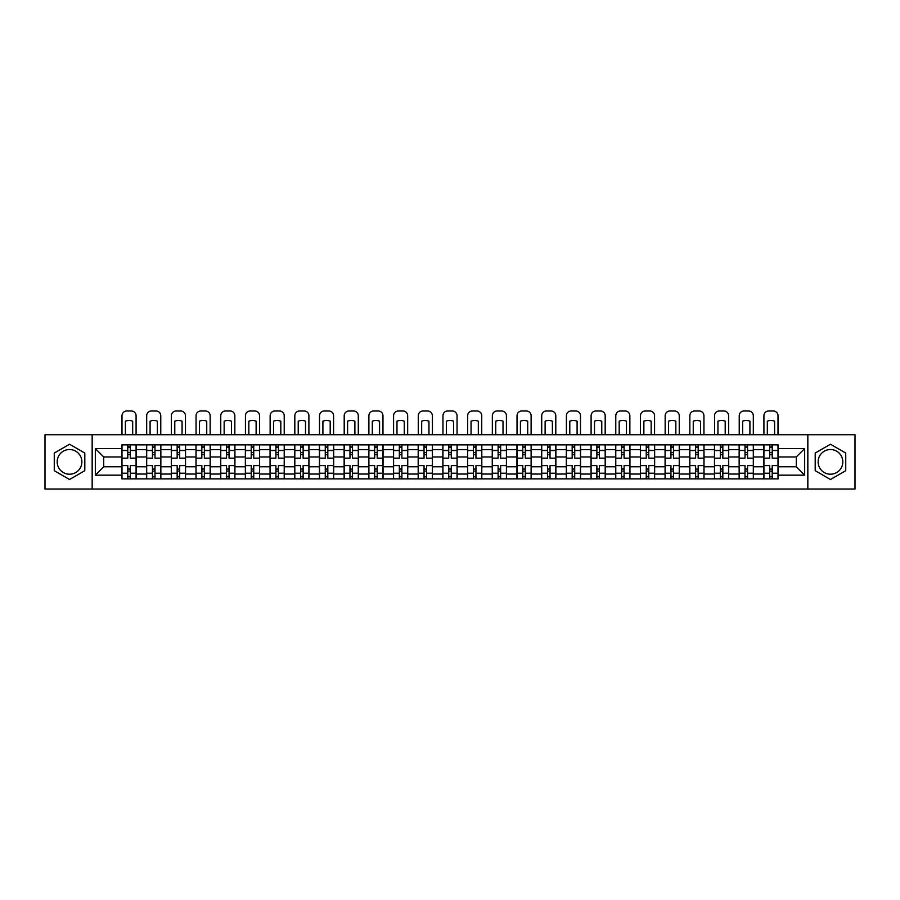 <?xml version="1.0" encoding="UTF-8"?>
<svg xmlns="http://www.w3.org/2000/svg" width="900" height="900" viewBox="0 0 900 900"><rect width="100%" height="100%" fill="white"/><g stroke="black" fill="none" stroke-linecap="round" stroke-linejoin="round"><path stroke-width="1.35" d="M69.536 474.21A12.341 12.341 0 0 1 57.184 461.869A12.341 12.341 0 0 1 69.536 449.527A12.341 12.341 0 0 1 81.877 461.869A12.341 12.341 0 0 1 69.536 474.21M830.464 474.21A12.341 12.341 0 0 1 818.123 461.869A12.341 12.341 0 0 1 830.464 449.527A12.341 12.341 0 0 1 842.816 461.869A12.341 12.341 0 0 1 830.464 474.21M807.84 489.015L855 489.015L855 434.723L45 434.723L45 489.015L807.84 489.015L807.84 434.723M146.61 478.879L146.61 449.685L136.159 449.685L136.159 478.879M136.159 449.685L136.159 444.859M146.61 449.685L146.61 444.859M160.852 444.859L160.852 478.879M171.292 478.879L171.292 444.859M185.535 444.859L185.535 478.879M195.986 478.879L195.986 444.859M210.229 444.859L210.229 478.879M220.669 478.879L220.669 444.859M234.922 444.859L234.922 478.879M245.362 478.879L245.362 444.859M259.605 444.859L259.605 478.879M270.056 478.879L270.056 444.859M284.299 444.859L284.299 478.879M294.739 478.879L294.739 444.859M308.981 444.859L308.981 478.879M319.433 478.879L319.433 444.859M333.675 444.859L333.675 478.879M344.126 478.879L344.126 444.859M358.369 444.859L358.369 478.879M368.809 478.879L368.809 444.859M383.051 444.859L383.051 478.879M393.502 478.879L393.502 444.859M407.745 444.859L407.745 478.879M418.185 478.879L418.185 444.859M432.428 444.859L432.428 478.879M442.879 478.879L442.879 444.859M457.121 444.859L457.121 478.879M467.572 478.879L467.572 444.859M481.815 444.859L481.815 478.879M492.255 478.879L492.255 444.859M506.498 444.859L506.498 478.879M516.949 478.879L516.949 444.859M531.191 444.859L531.191 478.879M541.631 478.879L541.631 444.859M555.874 444.859L555.874 478.879M566.325 478.879L566.325 444.859M580.567 444.859L580.567 478.879M591.019 478.879L591.019 444.859M605.261 444.859L605.261 478.879M615.701 478.879L615.701 444.859M629.944 444.859L629.944 478.879M640.395 478.879L640.395 444.859M654.637 444.859L654.637 478.879M665.077 478.879L665.077 444.859M679.331 444.859L679.331 478.879M689.771 478.879L689.771 444.859M704.014 444.859L704.014 478.879M714.465 478.879L714.465 444.859M728.707 444.859L728.707 478.879M739.148 478.879L739.148 444.859M753.39 444.859L753.39 478.879M763.841 478.879L763.841 444.859M763.841 466.774L753.39 466.774M739.148 466.774L728.707 466.774M714.465 466.774L704.014 466.774M689.771 466.774L679.331 466.774M665.077 466.774L654.637 466.774M640.395 466.774L629.944 466.774M615.701 466.774L605.261 466.774M591.019 466.774L580.567 466.774M566.325 466.774L555.874 466.774M541.631 466.774L531.191 466.774M516.949 466.774L506.498 466.774M492.255 466.774L481.815 466.774M467.572 466.774L457.121 466.774M442.879 466.774L432.428 466.774M418.185 466.774L407.745 466.774M393.502 466.774L383.051 466.774M368.809 466.774L358.369 466.774M344.126 466.774L333.675 466.774M319.433 466.774L308.981 466.774M294.739 466.774L284.299 466.774M270.056 466.774L259.605 466.774M245.362 466.774L234.922 466.774M220.669 466.774L210.229 466.774M195.986 466.774L185.535 466.774M171.292 466.774L160.852 466.774M146.61 466.774L136.159 466.774M763.841 456.964L753.39 456.964M739.148 456.964L728.707 456.964M714.465 456.964L704.014 456.964M689.771 456.964L679.331 456.964M665.077 456.964L654.637 456.964M640.395 456.964L629.944 456.964M615.701 456.964L605.261 456.964M591.019 456.964L580.567 456.964M566.325 456.964L555.874 456.964M541.631 456.964L531.191 456.964M516.949 456.964L506.498 456.964M492.255 456.964L481.815 456.964M467.572 456.964L457.121 456.964M442.879 456.964L432.428 456.964M418.185 456.964L407.745 456.964M393.502 456.964L383.051 456.964M368.809 456.964L358.369 456.964M344.126 456.964L333.675 456.964M319.433 456.964L308.981 456.964M294.739 456.964L284.299 456.964M270.056 456.964L259.605 456.964M245.362 456.964L234.922 456.964M220.669 456.964L210.229 456.964M195.986 456.964L185.535 456.964M171.292 456.964L160.852 456.964M146.61 456.964L136.159 456.964M103.714 466.774L121.916 466.774L121.916 456.964L103.714 456.964L103.714 466.774L95.332 475.166L95.332 448.571L121.916 448.571L121.916 456.964M778.084 456.964L778.084 466.774L796.286 466.774L796.286 456.964L778.084 456.964L778.084 444.859L121.916 444.859L121.916 448.571M778.084 448.571L804.668 448.571L804.668 475.166L778.084 475.166L778.084 466.774M121.916 466.774L121.916 478.879L778.084 478.879L778.084 475.166M121.916 475.166L95.332 475.166M92.16 489.015L92.16 434.723M84.802 453.049L69.536 444.24L54.259 453.049L54.259 470.689L69.536 479.509L84.802 470.689L84.802 453.049M845.741 453.049L830.464 444.24L815.197 453.049L815.197 470.689L830.464 479.509L845.741 470.689L845.741 453.049M130.309 476.505L127.778 476.505M127.778 447.233L130.309 447.233M154.991 476.505L152.46 476.505M152.46 447.233L154.991 447.233M179.685 476.505L177.154 476.505M177.154 447.233L179.685 447.233M204.368 476.505L201.836 476.505M201.836 447.233L204.368 447.233M229.061 476.505L226.53 476.505M226.53 447.233L229.061 447.233M253.755 476.505L251.224 476.505M251.224 447.233L253.755 447.233M278.438 476.505L275.906 476.505M275.906 447.233L278.438 447.233M303.131 476.505L300.6 476.505M300.6 447.233L303.131 447.233M327.825 476.505L325.282 476.505M325.282 447.233L327.825 447.233M352.507 476.505L349.976 476.505M349.976 447.233L352.507 447.233M377.201 476.505L374.67 476.505M374.67 447.233L377.201 447.233M401.884 476.505L399.353 476.505M399.353 447.233L401.884 447.233M426.577 476.505L424.046 476.505M424.046 447.233L426.577 447.233M451.271 476.505L448.729 476.505M448.729 447.233L451.271 447.233M475.954 476.505L473.423 476.505M473.423 447.233L475.954 447.233M500.647 476.505L498.116 476.505M498.116 447.233L500.647 447.233M525.33 476.505L522.799 476.505M522.799 447.233L525.33 447.233M550.024 476.505L547.493 476.505M547.493 447.233L550.024 447.233M574.717 476.505L572.175 476.505M572.175 447.233L574.717 447.233M599.4 476.505L596.869 476.505M596.869 447.233L599.4 447.233M624.094 476.505L621.562 476.505M621.562 447.233L624.094 447.233M648.776 476.505L646.245 476.505M646.245 447.233L648.776 447.233M673.47 476.505L670.939 476.505M670.939 447.233L673.47 447.233M698.164 476.505L695.633 476.505M695.633 447.233L698.164 447.233M722.846 476.505L720.315 476.505M720.315 447.233L722.846 447.233M747.54 476.505L745.009 476.505M745.009 447.233L747.54 447.233M772.222 476.505L769.691 476.505M769.691 447.233L772.222 447.233M95.332 448.571L103.714 456.964M796.286 466.774L804.668 475.166M796.286 456.964L804.668 448.571M136.08 478.879L136.08 458.156L130.309 458.156L130.309 444.859M127.778 444.859L127.778 458.156L121.995 458.156L121.995 444.859M136.08 458.156L136.08 444.859M121.995 478.879L121.995 465.593L127.778 465.593L127.778 478.879M130.309 478.879L130.309 465.593L136.08 465.593M127.778 454.669L130.309 454.669M121.995 465.593L121.995 458.156M130.309 469.069L127.778 469.069M130.309 476.831L127.778 476.831M127.778 471.127L130.309 471.127M130.309 452.61L127.778 452.61M127.778 446.918L130.309 446.918M136.08 434.723L136.08 415.733A4.747 4.747 0 0 0 131.332 410.985L126.742 410.985A4.747 4.747 0 0 0 121.995 415.733L121.995 434.723M125.404 434.723L125.404 421.189A9.81 9.81 0 0 1 132.683 421.189L132.683 434.723M160.774 478.879L160.774 458.156L154.991 458.156L154.991 444.859M152.46 444.859L152.46 458.156L146.689 458.156L146.689 444.859M160.774 458.156L160.774 444.859M146.689 478.879L146.689 465.593L152.46 465.593L152.46 478.879M154.991 478.879L154.991 465.593L160.774 465.593M152.46 454.669L154.991 454.669M146.689 465.593L146.689 458.156M154.991 469.069L152.46 469.069M154.991 476.831L152.46 476.831M152.46 471.127L154.991 471.127M154.991 452.61L152.46 452.61M152.46 446.918L154.991 446.918M160.774 434.723L160.774 415.733A4.747 4.747 0 0 0 156.026 410.985L151.436 410.985A4.747 4.747 0 0 0 146.689 415.733L146.689 434.723M150.086 434.723L150.086 421.189A9.81 9.81 0 0 1 157.365 421.189L157.365 434.723M185.456 478.879L185.456 458.156L179.685 458.156L179.685 444.859M177.154 444.859L177.154 458.156L171.371 458.156L171.371 444.859M185.456 458.156L185.456 444.859M171.371 478.879L171.371 465.593L177.154 465.593L177.154 478.879M179.685 478.879L179.685 465.593L185.456 465.593M177.154 454.669L179.685 454.669M171.371 465.593L171.371 458.156M179.685 469.069L177.154 469.069M179.685 476.831L177.154 476.831M177.154 471.127L179.685 471.127M179.685 452.61L177.154 452.61M177.154 446.918L179.685 446.918M185.456 434.723L185.456 415.733A4.747 4.747 0 0 0 180.709 410.985L176.119 410.985A4.747 4.747 0 0 0 171.371 415.733L171.371 434.723M174.78 434.723L174.78 421.189A9.81 9.81 0 0 1 182.059 421.189L182.059 434.723M210.15 478.879L210.15 458.156L204.368 458.156L204.368 444.859M201.836 444.859L201.836 458.156L196.065 458.156L196.065 444.859M210.15 458.156L210.15 444.859M196.065 478.879L196.065 465.593L201.836 465.593L201.836 478.879M204.368 478.879L204.368 465.593L210.15 465.593M201.836 454.669L204.368 454.669M196.065 465.593L196.065 458.156M204.368 469.069L201.836 469.069M204.368 476.831L201.836 476.831M201.836 471.127L204.368 471.127M204.368 452.61L201.836 452.61M201.836 446.918L204.368 446.918M210.15 434.723L210.15 415.733A4.747 4.747 0 0 0 205.403 410.985L200.812 410.985A4.747 4.747 0 0 0 196.065 415.733L196.065 434.723M199.463 434.723L199.463 421.189A9.81 9.81 0 0 1 206.741 421.189L206.741 434.723M234.844 478.879L234.844 458.156L229.061 458.156L229.061 444.859M226.53 444.859L226.53 458.156L220.759 458.156L220.759 444.859M234.844 458.156L234.844 444.859M220.759 478.879L220.759 465.593L226.53 465.593L226.53 478.879M229.061 478.879L229.061 465.593L234.844 465.593M226.53 454.669L229.061 454.669M220.759 465.593L220.759 458.156M229.061 469.069L226.53 469.069M229.061 476.831L226.53 476.831M226.53 471.127L229.061 471.127M229.061 452.61L226.53 452.61M226.53 446.918L229.061 446.918M234.844 434.723L234.844 415.733A4.747 4.747 0 0 0 230.096 410.985L225.506 410.985A4.747 4.747 0 0 0 220.759 415.733L220.759 434.723M224.156 434.723L224.156 421.189A9.81 9.81 0 0 1 231.435 421.189L231.435 434.723M259.526 478.879L259.526 458.156L253.755 458.156L253.755 444.859M251.224 444.859L251.224 458.156L245.441 458.156L245.441 444.859M259.526 458.156L259.526 444.859M245.441 478.879L245.441 465.593L251.224 465.593L251.224 478.879M253.755 478.879L253.755 465.593L259.526 465.593M251.224 454.669L253.755 454.669M245.441 465.593L245.441 458.156M253.755 469.069L251.224 469.069M253.755 476.831L251.224 476.831M251.224 471.127L253.755 471.127M253.755 452.61L251.224 452.61M251.224 446.918L253.755 446.918M259.526 434.723L259.526 415.733A4.747 4.747 0 0 0 254.779 410.985L250.189 410.985A4.747 4.747 0 0 0 245.441 415.733L245.441 434.723M248.85 434.723L248.85 421.189A9.81 9.81 0 0 1 256.129 421.189L256.129 434.723M284.22 478.879L284.22 458.156L278.438 458.156L278.438 444.859M275.906 444.859L275.906 458.156L270.135 458.156L270.135 444.859M284.22 458.156L284.22 444.859M270.135 478.879L270.135 465.593L275.906 465.593L275.906 478.879M278.438 478.879L278.438 465.593L284.22 465.593M275.906 454.669L278.438 454.669M270.135 465.593L270.135 458.156M278.438 469.069L275.906 469.069M278.438 476.831L275.906 476.831M275.906 471.127L278.438 471.127M278.438 452.61L275.906 452.61M275.906 446.918L278.438 446.918M284.22 434.723L284.22 415.733A4.747 4.747 0 0 0 279.472 410.985L274.882 410.985A4.747 4.747 0 0 0 270.135 415.733L270.135 434.723M273.532 434.723L273.532 421.189A9.81 9.81 0 0 1 280.811 421.189L280.811 434.723M308.902 478.879L308.902 458.156L303.131 458.156L303.131 444.859M300.6 444.859L300.6 458.156L294.817 458.156L294.817 444.859M308.902 458.156L308.902 444.859M294.817 478.879L294.817 465.593L300.6 465.593L300.6 478.879M303.131 478.879L303.131 465.593L308.902 465.593M300.6 454.669L303.131 454.669M294.817 465.593L294.817 458.156M303.131 469.069L300.6 469.069M303.131 476.831L300.6 476.831M300.6 471.127L303.131 471.127M303.131 452.61L300.6 452.61M300.6 446.918L303.131 446.918M308.902 434.723L308.902 415.733A4.747 4.747 0 0 0 304.155 410.985L299.565 410.985A4.747 4.747 0 0 0 294.817 415.733L294.817 434.723M298.226 434.723L298.226 421.189A9.81 9.81 0 0 1 305.505 421.189L305.505 434.723M333.596 478.879L333.596 458.156L327.825 458.156L327.825 444.859M325.282 444.859L325.282 458.156L319.511 458.156L319.511 444.859M333.596 458.156L333.596 444.859M319.511 478.879L319.511 465.593L325.282 465.593L325.282 478.879M327.825 478.879L327.825 465.593L333.596 465.593M325.282 454.669L327.825 454.669M319.511 465.593L319.511 458.156M327.825 469.069L325.282 469.069M327.825 476.831L325.282 476.831M325.282 471.127L327.825 471.127M327.825 452.61L325.282 452.61M325.282 446.918L327.825 446.918M333.596 434.723L333.596 415.733A4.747 4.747 0 0 0 328.849 410.985L324.259 410.985A4.747 4.747 0 0 0 319.511 415.733L319.511 434.723M322.909 434.723L322.909 421.189A9.81 9.81 0 0 1 330.199 421.189L330.199 434.723M358.29 478.879L358.29 458.156L352.507 458.156L352.507 444.859M349.976 444.859L349.976 458.156L344.205 458.156L344.205 444.859M358.29 458.156L358.29 444.859M344.205 478.879L344.205 465.593L349.976 465.593L349.976 478.879M352.507 478.879L352.507 465.593L358.29 465.593M349.976 454.669L352.507 454.669M344.205 465.593L344.205 458.156M352.507 469.069L349.976 469.069M352.507 476.831L349.976 476.831M349.976 471.127L352.507 471.127M352.507 452.61L349.976 452.61M349.976 446.918L352.507 446.918M358.29 434.723L358.29 415.733A4.747 4.747 0 0 0 353.543 410.985L348.952 410.985A4.747 4.747 0 0 0 344.205 415.733L344.205 434.723M347.603 434.723L347.603 421.189A9.81 9.81 0 0 1 354.881 421.189L354.881 434.723M382.973 478.879L382.973 458.156L377.201 458.156L377.201 444.859M374.67 444.859L374.67 458.156L368.887 458.156L368.887 444.859M382.973 458.156L382.973 444.859M368.887 478.879L368.887 465.593L374.67 465.593L374.67 478.879M377.201 478.879L377.201 465.593L382.973 465.593M374.67 454.669L377.201 454.669M368.887 465.593L368.887 458.156M377.201 469.069L374.67 469.069M377.201 476.831L374.67 476.831M374.67 471.127L377.201 471.127M377.201 452.61L374.67 452.61M374.67 446.918L377.201 446.918M382.973 434.723L382.973 415.733A4.747 4.747 0 0 0 378.225 410.985L373.635 410.985A4.747 4.747 0 0 0 368.887 415.733L368.887 434.723M372.296 434.723L372.296 421.189A9.81 9.81 0 0 1 379.575 421.189L379.575 434.723M407.666 478.879L407.666 458.156L401.884 458.156L401.884 444.859M399.353 444.859L399.353 458.156L393.581 458.156L393.581 444.859M407.666 458.156L407.666 444.859M393.581 478.879L393.581 465.593L399.353 465.593L399.353 478.879M401.884 478.879L401.884 465.593L407.666 465.593M399.353 454.669L401.884 454.669M393.581 465.593L393.581 458.156M401.884 469.069L399.353 469.069M401.884 476.831L399.353 476.831M399.353 471.127L401.884 471.127M401.884 452.61L399.353 452.61M399.353 446.918L401.884 446.918M407.666 434.723L407.666 415.733A4.747 4.747 0 0 0 402.919 410.985L398.329 410.985A4.747 4.747 0 0 0 393.581 415.733L393.581 434.723M396.979 434.723L396.979 421.189A9.81 9.81 0 0 1 404.257 421.189L404.257 434.723M432.349 478.879L432.349 458.156L426.577 458.156L426.577 444.859M424.046 444.859L424.046 458.156L418.264 458.156L418.264 444.859M432.349 458.156L432.349 444.859M418.264 478.879L418.264 465.593L424.046 465.593L424.046 478.879M426.577 478.879L426.577 465.593L432.349 465.593M424.046 454.669L426.577 454.669M418.264 465.593L418.264 458.156M426.577 469.069L424.046 469.069M426.577 476.831L424.046 476.831M424.046 471.127L426.577 471.127M426.577 452.61L424.046 452.61M424.046 446.918L426.577 446.918M432.349 434.723L432.349 415.733A4.747 4.747 0 0 0 427.601 410.985L423.011 410.985A4.747 4.747 0 0 0 418.264 415.733L418.264 434.723M421.673 434.723L421.673 421.189A9.81 9.81 0 0 1 428.951 421.189L428.951 434.723M457.043 478.879L457.043 458.156L451.271 458.156L451.271 444.859M448.729 444.859L448.729 458.156L442.957 458.156L442.957 444.859M457.043 458.156L457.043 444.859M442.957 478.879L442.957 465.593L448.729 465.593L448.729 478.879M451.271 478.879L451.271 465.593L457.043 465.593M448.729 454.669L451.271 454.669M442.957 465.593L442.957 458.156M451.271 469.069L448.729 469.069M451.271 476.831L448.729 476.831M448.729 471.127L451.271 471.127M451.271 452.61L448.729 452.61M448.729 446.918L451.271 446.918M457.043 434.723L457.043 415.733A4.747 4.747 0 0 0 452.295 410.985L447.705 410.985A4.747 4.747 0 0 0 442.957 415.733L442.957 434.723M446.355 434.723L446.355 421.189A9.81 9.81 0 0 1 453.645 421.189L453.645 434.723M481.736 478.879L481.736 458.156L475.954 458.156L475.954 444.859M473.423 444.859L473.423 458.156L467.651 458.156L467.651 444.859M481.736 458.156L481.736 444.859M467.651 478.879L467.651 465.593L473.423 465.593L473.423 478.879M475.954 478.879L475.954 465.593L481.736 465.593M473.423 454.669L475.954 454.669M467.651 465.593L467.651 458.156M475.954 469.069L473.423 469.069M475.954 476.831L473.423 476.831M473.423 471.127L475.954 471.127M475.954 452.61L473.423 452.61M473.423 446.918L475.954 446.918M481.736 434.723L481.736 415.733A4.747 4.747 0 0 0 476.989 410.985L472.399 410.985A4.747 4.747 0 0 0 467.651 415.733L467.651 434.723M471.049 434.723L471.049 421.189A9.81 9.81 0 0 1 478.327 421.189L478.327 434.723M506.419 478.879L506.419 458.156L500.647 458.156L500.647 444.859M498.116 444.859L498.116 458.156L492.334 458.156L492.334 444.859M506.419 458.156L506.419 444.859M492.334 478.879L492.334 465.593L498.116 465.593L498.116 478.879M500.647 478.879L500.647 465.593L506.419 465.593M498.116 454.669L500.647 454.669M492.334 465.593L492.334 458.156M500.647 469.069L498.116 469.069M500.647 476.831L498.116 476.831M498.116 471.127L500.647 471.127M500.647 452.61L498.116 452.61M498.116 446.918L500.647 446.918M506.419 434.723L506.419 415.733A4.747 4.747 0 0 0 501.671 410.985L497.081 410.985A4.747 4.747 0 0 0 492.334 415.733L492.334 434.723M495.743 434.723L495.743 421.189A9.81 9.81 0 0 1 503.021 421.189L503.021 434.723M531.113 478.879L531.113 458.156L525.33 458.156L525.33 444.859M522.799 444.859L522.799 458.156L517.028 458.156L517.028 444.859M531.113 458.156L531.113 444.859M517.028 478.879L517.028 465.593L522.799 465.593L522.799 478.879M525.33 478.879L525.33 465.593L531.113 465.593M522.799 454.669L525.33 454.669M517.028 465.593L517.028 458.156M525.33 469.069L522.799 469.069M525.33 476.831L522.799 476.831M522.799 471.127L525.33 471.127M525.33 452.61L522.799 452.61M522.799 446.918L525.33 446.918M531.113 434.723L531.113 415.733A4.747 4.747 0 0 0 526.365 410.985L521.775 410.985A4.747 4.747 0 0 0 517.028 415.733L517.028 434.723M520.425 434.723L520.425 421.189A9.81 9.81 0 0 1 527.704 421.189L527.704 434.723M555.795 478.879L555.795 458.156L550.024 458.156L550.024 444.859M547.493 444.859L547.493 458.156L541.71 458.156L541.71 444.859M555.795 458.156L555.795 444.859M541.71 478.879L541.71 465.593L547.493 465.593L547.493 478.879M550.024 478.879L550.024 465.593L555.795 465.593M547.493 454.669L550.024 454.669M541.71 465.593L541.71 458.156M550.024 469.069L547.493 469.069M550.024 476.831L547.493 476.831M547.493 471.127L550.024 471.127M550.024 452.61L547.493 452.61M547.493 446.918L550.024 446.918M555.795 434.723L555.795 415.733A4.747 4.747 0 0 0 551.048 410.985L546.457 410.985A4.747 4.747 0 0 0 541.71 415.733L541.71 434.723M545.119 434.723L545.119 421.189A9.81 9.81 0 0 1 552.398 421.189L552.398 434.723M580.489 478.879L580.489 458.156L574.717 458.156L574.717 444.859M572.175 444.859L572.175 458.156L566.404 458.156L566.404 444.859M580.489 458.156L580.489 444.859M566.404 478.879L566.404 465.593L572.175 465.593L572.175 478.879M574.717 478.879L574.717 465.593L580.489 465.593M572.175 454.669L574.717 454.669M566.404 465.593L566.404 458.156M574.717 469.069L572.175 469.069M574.717 476.831L572.175 476.831M572.175 471.127L574.717 471.127M574.717 452.61L572.175 452.61M572.175 446.918L574.717 446.918M580.489 434.723L580.489 415.733A4.747 4.747 0 0 0 575.741 410.985L571.151 410.985A4.747 4.747 0 0 0 566.404 415.733L566.404 434.723M569.801 434.723L569.801 421.189A9.81 9.81 0 0 1 577.091 421.189L577.091 434.723M605.183 478.879L605.183 458.156L599.4 458.156L599.4 444.859M596.869 444.859L596.869 458.156L591.097 458.156L591.097 444.859M605.183 458.156L605.183 444.859M591.097 478.879L591.097 465.593L596.869 465.593L596.869 478.879M599.4 478.879L599.4 465.593L605.183 465.593M596.869 454.669L599.4 454.669M591.097 465.593L591.097 458.156M599.4 469.069L596.869 469.069M599.4 476.831L596.869 476.831M596.869 471.127L599.4 471.127M599.4 452.61L596.869 452.61M596.869 446.918L599.4 446.918M605.183 434.723L605.183 415.733A4.747 4.747 0 0 0 600.435 410.985L595.845 410.985A4.747 4.747 0 0 0 591.097 415.733L591.097 434.723M594.495 434.723L594.495 421.189A9.81 9.81 0 0 1 601.774 421.189L601.774 434.723M629.865 478.879L629.865 458.156L624.094 458.156L624.094 444.859M621.562 444.859L621.562 458.156L615.78 458.156L615.78 444.859M629.865 458.156L629.865 444.859M615.78 478.879L615.78 465.593L621.562 465.593L621.562 478.879M624.094 478.879L624.094 465.593L629.865 465.593M621.562 454.669L624.094 454.669M615.78 465.593L615.78 458.156M624.094 469.069L621.562 469.069M624.094 476.831L621.562 476.831M621.562 471.127L624.094 471.127M624.094 452.61L621.562 452.61M621.562 446.918L624.094 446.918M629.865 434.723L629.865 415.733A4.747 4.747 0 0 0 625.117 410.985L620.528 410.985A4.747 4.747 0 0 0 615.78 415.733L615.78 434.723M619.189 434.723L619.189 421.189A9.81 9.81 0 0 1 626.467 421.189L626.467 434.723M654.559 478.879L654.559 458.156L648.776 458.156L648.776 444.859M646.245 444.859L646.245 458.156L640.474 458.156L640.474 444.859M654.559 458.156L654.559 444.859M640.474 478.879L640.474 465.593L646.245 465.593L646.245 478.879M648.776 478.879L648.776 465.593L654.559 465.593M646.245 454.669L648.776 454.669M640.474 465.593L640.474 458.156M648.776 469.069L646.245 469.069M648.776 476.831L646.245 476.831M646.245 471.127L648.776 471.127M648.776 452.61L646.245 452.61M646.245 446.918L648.776 446.918M654.559 434.723L654.559 415.733A4.747 4.747 0 0 0 649.811 410.985L645.221 410.985A4.747 4.747 0 0 0 640.474 415.733L640.474 434.723M643.871 434.723L643.871 421.189A9.81 9.81 0 0 1 651.15 421.189L651.15 434.723M679.241 478.879L679.241 458.156L673.47 458.156L673.47 444.859M670.939 444.859L670.939 458.156L665.156 458.156L665.156 444.859M679.241 458.156L679.241 444.859M665.156 478.879L665.156 465.593L670.939 465.593L670.939 478.879M673.47 478.879L673.47 465.593L679.241 465.593M670.939 454.669L673.47 454.669M665.156 465.593L665.156 458.156M673.47 469.069L670.939 469.069M673.47 476.831L670.939 476.831M670.939 471.127L673.47 471.127M673.47 452.61L670.939 452.61M670.939 446.918L673.47 446.918M679.241 434.723L679.241 415.733A4.747 4.747 0 0 0 674.494 410.985L669.904 410.985A4.747 4.747 0 0 0 665.156 415.733L665.156 434.723M668.565 434.723L668.565 421.189A9.81 9.81 0 0 1 675.844 421.189L675.844 434.723M703.935 478.879L703.935 458.156L698.164 458.156L698.164 444.859M695.633 444.859L695.633 458.156L689.85 458.156L689.85 444.859M703.935 458.156L703.935 444.859M689.85 478.879L689.85 465.593L695.633 465.593L695.633 478.879M698.164 478.879L698.164 465.593L703.935 465.593M695.633 454.669L698.164 454.669M689.85 465.593L689.85 458.156M698.164 469.069L695.633 469.069M698.164 476.831L695.633 476.831M695.633 471.127L698.164 471.127M698.164 452.61L695.633 452.61M695.633 446.918L698.164 446.918M703.935 434.723L703.935 415.733A4.747 4.747 0 0 0 699.188 410.985L694.597 410.985A4.747 4.747 0 0 0 689.85 415.733L689.85 434.723M693.259 434.723L693.259 421.189A9.81 9.81 0 0 1 700.538 421.189L700.538 434.723M728.629 478.879L728.629 458.156L722.846 458.156L722.846 444.859M720.315 444.859L720.315 458.156L714.544 458.156L714.544 444.859M728.629 458.156L728.629 444.859M714.544 478.879L714.544 465.593L720.315 465.593L720.315 478.879M722.846 478.879L722.846 465.593L728.629 465.593M720.315 454.669L722.846 454.669M714.544 465.593L714.544 458.156M722.846 469.069L720.315 469.069M722.846 476.831L720.315 476.831M720.315 471.127L722.846 471.127M722.846 452.61L720.315 452.61M720.315 446.918L722.846 446.918M728.629 434.723L728.629 415.733A4.747 4.747 0 0 0 723.881 410.985L719.291 410.985A4.747 4.747 0 0 0 714.544 415.733L714.544 434.723M717.941 434.723L717.941 421.189A9.81 9.81 0 0 1 725.22 421.189L725.22 434.723M753.311 478.879L753.311 458.156L747.54 458.156L747.54 444.859M745.009 444.859L745.009 458.156L739.226 458.156L739.226 444.859M753.311 458.156L753.311 444.859M739.226 478.879L739.226 465.593L745.009 465.593L745.009 478.879M747.54 478.879L747.54 465.593L753.311 465.593M745.009 454.669L747.54 454.669M739.226 465.593L739.226 458.156M747.54 469.069L745.009 469.069M747.54 476.831L745.009 476.831M745.009 471.127L747.54 471.127M747.54 452.61L745.009 452.61M745.009 446.918L747.54 446.918M753.311 434.723L753.311 415.733A4.747 4.747 0 0 0 748.564 410.985L743.974 410.985A4.747 4.747 0 0 0 739.226 415.733L739.226 434.723M742.635 434.723L742.635 421.189A9.81 9.81 0 0 1 749.914 421.189L749.914 434.723M778.005 478.879L778.005 458.156L772.222 458.156L772.222 444.859M769.691 444.859L769.691 458.156L763.92 458.156L763.92 444.859M778.005 458.156L778.005 444.859M763.92 478.879L763.92 465.593L769.691 465.593L769.691 478.879M772.222 478.879L772.222 465.593L778.005 465.593M769.691 454.669L772.222 454.669M763.92 465.593L763.92 458.156M772.222 469.069L769.691 469.069M772.222 476.831L769.691 476.831M769.691 471.127L772.222 471.127M772.222 452.61L769.691 452.61M769.691 446.918L772.222 446.918M778.005 434.723L778.005 415.733A4.747 4.747 0 0 0 773.258 410.985L768.668 410.985A4.747 4.747 0 0 0 763.92 415.733L763.92 434.723M767.317 434.723L767.317 421.189A9.81 9.81 0 0 1 774.596 421.189L774.596 434.723M739.148 449.685L728.707 449.685M714.465 449.685L704.014 449.685M689.771 449.685L679.331 449.685M665.077 449.685L654.637 449.685M640.395 449.685L629.944 449.685M615.701 449.685L605.261 449.685M591.019 449.685L580.567 449.685M566.325 449.685L555.874 449.685M541.631 449.685L531.191 449.685M516.949 449.685L506.498 449.685M492.255 449.685L481.815 449.685M467.572 449.685L457.121 449.685M442.879 449.685L432.428 449.685M418.185 449.685L407.745 449.685M393.502 449.685L383.051 449.685M368.809 449.685L358.369 449.685M344.126 449.685L333.675 449.685M319.433 449.685L308.981 449.685M294.739 449.685L284.299 449.685M270.056 449.685L259.605 449.685M245.362 449.685L234.922 449.685M220.669 449.685L210.229 449.685M195.986 449.685L185.535 449.685M171.292 449.685L160.852 449.685M763.841 449.685L753.39 449.685M739.148 474.053L728.707 474.053M714.465 474.053L704.014 474.053M689.771 474.053L679.331 474.053M665.077 474.053L654.637 474.053M640.395 474.053L629.944 474.053M615.701 474.053L605.261 474.053M591.019 474.053L580.567 474.053M566.325 474.053L555.874 474.053M541.631 474.053L531.191 474.053M516.949 474.053L506.498 474.053M492.255 474.053L481.815 474.053M467.572 474.053L457.121 474.053M442.879 474.053L432.428 474.053M418.185 474.053L407.745 474.053M393.502 474.053L383.051 474.053M368.809 474.053L358.369 474.053M344.126 474.053L333.675 474.053M319.433 474.053L308.981 474.053M294.739 474.053L284.299 474.053M270.056 474.053L259.605 474.053M245.362 474.053L234.922 474.053M220.669 474.053L210.229 474.053M195.986 474.053L185.535 474.053M171.292 474.053L160.852 474.053M146.61 474.053L136.159 474.053M763.841 474.053L753.39 474.053M136.08 450.315L130.309 450.315M127.778 450.315L121.995 450.315M127.778 450.529L121.995 450.529M127.778 473.209L121.995 473.209M127.778 473.423L121.995 473.423M136.08 473.423L130.309 473.423M136.08 450.529L130.309 450.529M136.08 473.209L130.309 473.209M160.774 450.315L154.991 450.315M152.46 450.315L146.689 450.315M152.46 450.529L146.689 450.529M152.46 473.209L146.689 473.209M152.46 473.423L146.689 473.423M160.774 473.423L154.991 473.423M160.774 450.529L154.991 450.529M160.774 473.209L154.991 473.209M185.456 450.315L179.685 450.315M177.154 450.315L171.371 450.315M177.154 450.529L171.371 450.529M177.154 473.209L171.371 473.209M177.154 473.423L171.371 473.423M185.456 473.423L179.685 473.423M185.456 450.529L179.685 450.529M185.456 473.209L179.685 473.209M210.15 450.315L204.368 450.315M201.836 450.315L196.065 450.315M201.836 450.529L196.065 450.529M201.836 473.209L196.065 473.209M201.836 473.423L196.065 473.423M210.15 473.423L204.368 473.423M210.15 450.529L204.368 450.529M210.15 473.209L204.368 473.209M234.844 450.315L229.061 450.315M226.53 450.315L220.759 450.315M226.53 450.529L220.759 450.529M226.53 473.209L220.759 473.209M226.53 473.423L220.759 473.423M234.844 473.423L229.061 473.423M234.844 450.529L229.061 450.529M234.844 473.209L229.061 473.209M259.526 450.315L253.755 450.315M251.224 450.315L245.441 450.315M251.224 450.529L245.441 450.529M251.224 473.209L245.441 473.209M251.224 473.423L245.441 473.423M259.526 473.423L253.755 473.423M259.526 450.529L253.755 450.529M259.526 473.209L253.755 473.209M284.22 450.315L278.438 450.315M275.906 450.315L270.135 450.315M275.906 450.529L270.135 450.529M275.906 473.209L270.135 473.209M275.906 473.423L270.135 473.423M284.22 473.423L278.438 473.423M284.22 450.529L278.438 450.529M284.22 473.209L278.438 473.209M308.902 450.315L303.131 450.315M300.6 450.315L294.817 450.315M300.6 450.529L294.817 450.529M300.6 473.209L294.817 473.209M300.6 473.423L294.817 473.423M308.902 473.423L303.131 473.423M308.902 450.529L303.131 450.529M308.902 473.209L303.131 473.209M333.596 450.315L327.825 450.315M325.282 450.315L319.511 450.315M325.282 450.529L319.511 450.529M325.282 473.209L319.511 473.209M325.282 473.423L319.511 473.423M333.596 473.423L327.825 473.423M333.596 450.529L327.825 450.529M333.596 473.209L327.825 473.209M358.29 450.315L352.507 450.315M349.976 450.315L344.205 450.315M349.976 450.529L344.205 450.529M349.976 473.209L344.205 473.209M349.976 473.423L344.205 473.423M358.29 473.423L352.507 473.423M358.29 450.529L352.507 450.529M358.29 473.209L352.507 473.209M382.973 450.315L377.201 450.315M374.67 450.315L368.887 450.315M374.67 450.529L368.887 450.529M374.67 473.209L368.887 473.209M374.67 473.423L368.887 473.423M382.973 473.423L377.201 473.423M382.973 450.529L377.201 450.529M382.973 473.209L377.201 473.209M407.666 450.315L401.884 450.315M399.353 450.315L393.581 450.315M399.353 450.529L393.581 450.529M399.353 473.209L393.581 473.209M399.353 473.423L393.581 473.423M407.666 473.423L401.884 473.423M407.666 450.529L401.884 450.529M407.666 473.209L401.884 473.209M432.349 450.315L426.577 450.315M424.046 450.315L418.264 450.315M424.046 450.529L418.264 450.529M424.046 473.209L418.264 473.209M424.046 473.423L418.264 473.423M432.349 473.423L426.577 473.423M432.349 450.529L426.577 450.529M432.349 473.209L426.577 473.209M457.043 450.315L451.271 450.315M448.729 450.315L442.957 450.315M448.729 450.529L442.957 450.529M448.729 473.209L442.957 473.209M448.729 473.423L442.957 473.423M457.043 473.423L451.271 473.423M457.043 450.529L451.271 450.529M457.043 473.209L451.271 473.209M481.736 450.315L475.954 450.315M473.423 450.315L467.651 450.315M473.423 450.529L467.651 450.529M473.423 473.209L467.651 473.209M473.423 473.423L467.651 473.423M481.736 473.423L475.954 473.423M481.736 450.529L475.954 450.529M481.736 473.209L475.954 473.209M506.419 450.315L500.647 450.315M498.116 450.315L492.334 450.315M498.116 450.529L492.334 450.529M498.116 473.209L492.334 473.209M498.116 473.423L492.334 473.423M506.419 473.423L500.647 473.423M506.419 450.529L500.647 450.529M506.419 473.209L500.647 473.209M531.113 450.315L525.33 450.315M522.799 450.315L517.028 450.315M522.799 450.529L517.028 450.529M522.799 473.209L517.028 473.209M522.799 473.423L517.028 473.423M531.113 473.423L525.33 473.423M531.113 450.529L525.33 450.529M531.113 473.209L525.33 473.209M555.795 450.315L550.024 450.315M547.493 450.315L541.71 450.315M547.493 450.529L541.71 450.529M547.493 473.209L541.71 473.209M547.493 473.423L541.71 473.423M555.795 473.423L550.024 473.423M555.795 450.529L550.024 450.529M555.795 473.209L550.024 473.209M580.489 450.315L574.717 450.315M572.175 450.315L566.404 450.315M572.175 450.529L566.404 450.529M572.175 473.209L566.404 473.209M572.175 473.423L566.404 473.423M580.489 473.423L574.717 473.423M580.489 450.529L574.717 450.529M580.489 473.209L574.717 473.209M605.183 450.315L599.4 450.315M596.869 450.315L591.097 450.315M596.869 450.529L591.097 450.529M596.869 473.209L591.097 473.209M596.869 473.423L591.097 473.423M605.183 473.423L599.4 473.423M605.183 450.529L599.4 450.529M605.183 473.209L599.4 473.209M629.865 450.315L624.094 450.315M621.562 450.315L615.78 450.315M621.562 450.529L615.78 450.529M621.562 473.209L615.78 473.209M621.562 473.423L615.78 473.423M629.865 473.423L624.094 473.423M629.865 450.529L624.094 450.529M629.865 473.209L624.094 473.209M654.559 450.315L648.776 450.315M646.245 450.315L640.474 450.315M646.245 450.529L640.474 450.529M646.245 473.209L640.474 473.209M646.245 473.423L640.474 473.423M654.559 473.423L648.776 473.423M654.559 450.529L648.776 450.529M654.559 473.209L648.776 473.209M679.241 450.315L673.47 450.315M670.939 450.315L665.156 450.315M670.939 450.529L665.156 450.529M670.939 473.209L665.156 473.209M670.939 473.423L665.156 473.423M679.241 473.423L673.47 473.423M679.241 450.529L673.47 450.529M679.241 473.209L673.47 473.209M703.935 450.315L698.164 450.315M695.633 450.315L689.85 450.315M695.633 450.529L689.85 450.529M695.633 473.209L689.85 473.209M695.633 473.423L689.85 473.423M703.935 473.423L698.164 473.423M703.935 450.529L698.164 450.529M703.935 473.209L698.164 473.209M728.629 450.315L722.846 450.315M720.315 450.315L714.544 450.315M720.315 450.529L714.544 450.529M720.315 473.209L714.544 473.209M720.315 473.423L714.544 473.423M728.629 473.423L722.846 473.423M728.629 450.529L722.846 450.529M728.629 473.209L722.846 473.209M753.311 450.315L747.54 450.315M745.009 450.315L739.226 450.315M745.009 450.529L739.226 450.529M745.009 473.209L739.226 473.209M745.009 473.423L739.226 473.423M753.311 473.423L747.54 473.423M753.311 450.529L747.54 450.529M753.311 473.209L747.54 473.209M778.005 450.315L772.222 450.315M769.691 450.315L763.92 450.315M769.691 450.529L763.92 450.529M769.691 473.209L763.92 473.209M769.691 473.423L763.92 473.423M778.005 473.423L772.222 473.423M778.005 450.529L772.222 450.529M778.005 473.209L772.222 473.209"/></g></svg>
